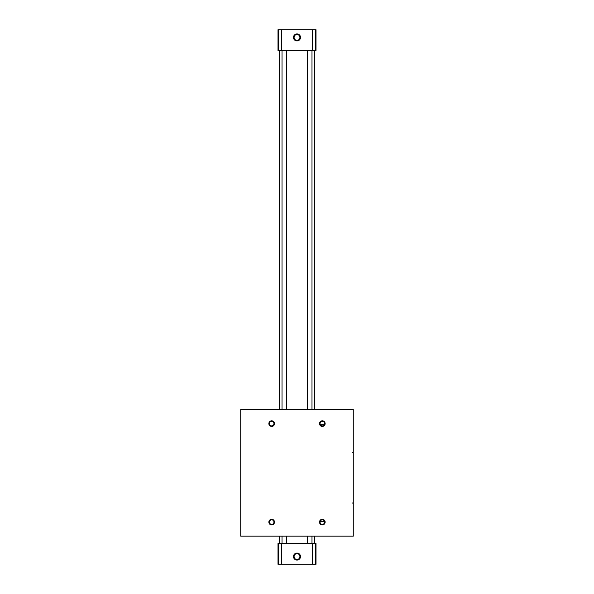 <?xml version="1.0" encoding="UTF-8"?>
<svg xmlns="http://www.w3.org/2000/svg" width="594" height="594" viewBox="0 0 594 594"><rect width="100%" height="100%" fill="white"/><g stroke="black" fill="none" stroke-linecap="round" stroke-linejoin="round"><path stroke-width="0.89" d="M315.28 564.3L315.28 543.198L315.993 543.198L315.993 564.3L312.615 564.3L312.615 543.198L307.551 543.198L307.551 536.167M307.551 409.548L307.551 50.802L278.007 50.802L278.007 29.7L278.72 29.7L278.72 50.802M307.551 543.198L286.449 543.198L286.449 536.167M286.449 409.548L286.449 50.802M311.984 409.548L311.984 50.802L307.551 50.802M311.984 543.198L311.984 536.167M279.418 543.198L279.418 536.167M279.418 409.548L279.418 50.802M314.582 543.198L314.582 536.167M314.582 409.548L314.582 50.802M315.28 50.802L315.28 29.7L315.993 29.7L315.993 50.802L311.984 50.802M315.28 29.7L281.385 29.7L281.385 50.802M281.385 29.7L278.72 29.7M297 33.917A3.519 3.519 0 0 1 300.044 39.197A3.519 3.519 0 0 1 293.956 39.197A3.519 3.519 0 0 1 297 33.917M312.615 29.7L312.615 50.802M312.615 564.3L278.007 564.3L278.007 543.198L282.016 543.198L282.016 536.167M278.72 564.3L278.72 543.198M281.385 564.3L281.385 543.198M297 553.044A3.519 3.519 0 0 1 300.044 558.323A3.519 3.519 0 0 1 293.956 558.323A3.519 3.519 0 0 1 297 553.044M315.28 543.198L312.615 543.198M297 553.653A2.911 2.911 0 0 1 299.517 558.018A2.911 2.911 0 0 1 294.483 558.018A2.911 2.911 0 0 1 297 553.653M297 34.526A2.911 2.911 0 0 1 299.517 38.892A2.911 2.911 0 0 1 294.483 38.892A2.911 2.911 0 0 1 297 34.526M286.449 543.198L282.016 543.198M282.016 409.548L282.016 50.802M240.726 536.167L240.726 409.548L353.274 409.548L353.274 536.167L240.726 536.167M322.327 519.282A2.814 2.814 0 0 1 324.762 523.5A2.814 2.814 0 0 1 319.884 523.5A2.814 2.814 0 0 1 322.327 519.282M271.673 420.804A2.814 2.814 0 0 1 274.116 425.022A2.814 2.814 0 0 1 269.238 425.022A2.814 2.814 0 0 1 271.673 420.804M322.327 420.804A2.814 2.814 0 0 1 324.762 425.022A2.814 2.814 0 0 1 319.884 425.022A2.814 2.814 0 0 1 322.327 420.804M271.673 519.282A2.814 2.814 0 0 1 274.116 523.5A2.814 2.814 0 0 1 269.238 523.5A2.814 2.814 0 0 1 271.673 519.282M271.673 519.817A2.279 2.279 0 0 1 273.648 523.232A2.279 2.279 0 0 1 269.698 523.232A2.279 2.279 0 0 1 271.673 519.817M322.327 421.332A2.279 2.279 0 0 1 324.302 424.755A2.279 2.279 0 0 1 320.352 424.755A2.279 2.279 0 0 1 322.327 421.332M271.673 421.332A2.279 2.279 0 0 1 273.648 424.755A2.279 2.279 0 0 1 269.698 424.755A2.279 2.279 0 0 1 271.673 421.332M322.327 519.817A2.279 2.279 0 0 1 324.302 523.232A2.279 2.279 0 0 1 320.352 523.232A2.279 2.279 0 0 1 322.327 519.817M324.495 424.316L320.151 424.316M320.151 521.391L324.495 521.391M352.569 452.457L353.274 451.752L352.569 452.457M352.569 503.103L353.274 502.398"/></g></svg>

